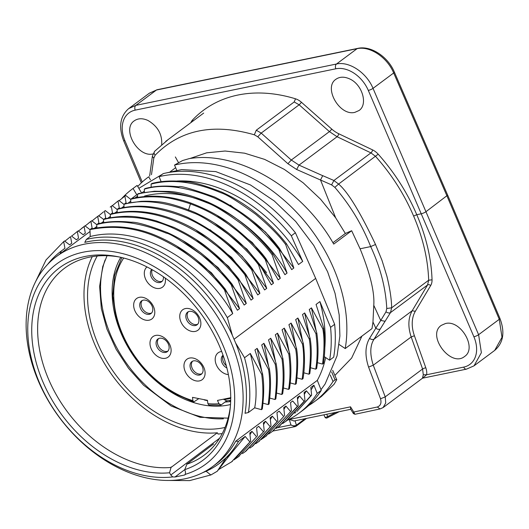 <?xml version="1.0" encoding="UTF-8"?>
<svg xmlns="http://www.w3.org/2000/svg" width="529" height="529" viewBox="0 0 529 529"><rect width="100%" height="100%" fill="white"/><g stroke="black" fill="none" stroke-linecap="round" stroke-linejoin="round"><path stroke-width="0.79" d="M208.849 405.029L207.884 403.653L207.474 400.334L192.503 397.345L192.906 400.651L193.733 401.961L198.388 398.912M226.293 365.678A7.895 5.66 53.3 0 1 223.357 361.704A7.895 5.66 53.3 0 1 223.198 355.653M201.906 373.712A7.895 5.66 53.3 0 1 192.12 368.138A7.895 5.66 53.3 0 1 192.576 361.195M167.938 351.091A7.895 5.66 53.3 0 1 158.151 345.523A7.895 5.66 53.3 0 1 158.607 338.573M151.605 312.989A7.895 5.66 53.3 0 1 141.818 307.422A7.895 5.66 53.3 0 1 142.275 300.472M162.251 281.177A7.895 5.66 53.3 0 1 152.464 275.602A7.895 5.66 53.3 0 1 152.22 269.737M223.84 399.567A90.763 65.047 -126.7 0 0 230.717 398.317M230.69 400.347L226.637 400.83L227.106 401.914A95.954 68.763 53.3 0 1 225.01 402.06M185.414 308.559A12.756 9.138 53.3 0 1 200.875 324.032A12.756 9.138 53.3 0 1 184.647 327.378A12.756 9.138 53.3 0 1 185.414 308.559M221.677 351.487A12.756 9.138 -126.7 0 0 216.387 364.97A12.756 9.138 -126.7 0 0 228.383 374.605M185.157 371.404A12.756 9.138 -126.7 0 0 199.426 380.906A12.756 9.138 -126.7 0 0 203.896 367.543A12.756 9.138 -126.7 0 0 189.627 358.047A12.756 9.138 -126.7 0 0 185.157 371.404M146.969 266.933A12.756 9.138 -126.7 0 0 145.495 278.869A12.756 9.138 -126.7 0 0 158.502 288.523A12.756 9.138 -126.7 0 0 165.187 278.029M134.855 310.688A12.756 9.138 -126.7 0 0 149.118 320.184A12.756 9.138 -126.7 0 0 153.595 306.827A12.756 9.138 -126.7 0 0 139.325 297.324A12.756 9.138 -126.7 0 0 134.855 310.688M151.182 348.79A12.756 9.138 -126.7 0 0 165.451 358.285A12.756 9.138 -126.7 0 0 169.921 344.928A12.756 9.138 -126.7 0 0 155.652 335.426A12.756 9.138 -126.7 0 0 151.182 348.79M207.884 403.653A92.363 66.191 -126.7 0 0 218.927 403.746L217.498 400.42L230.889 397.663M218.927 403.746L221.228 404.916L220.653 405.128M221.228 404.916L226.637 400.83L224.117 399.534M151.744 269.473A7.895 5.66 -126.7 0 0 151.102 276.621A7.895 5.66 -126.7 0 0 161.623 281.752A7.895 5.66 -126.7 0 0 163.395 276.766M140.463 308.433A7.895 5.66 -126.7 0 0 150.977 313.565A7.895 5.66 -126.7 0 0 152.061 306.04A7.895 5.66 -126.7 0 0 141.541 300.908A7.895 5.66 -126.7 0 0 140.463 308.433M156.789 346.535A7.895 5.66 -126.7 0 0 167.309 351.666A7.895 5.66 -126.7 0 0 168.394 344.141A7.895 5.66 -126.7 0 0 157.873 339.01A7.895 5.66 -126.7 0 0 156.789 346.535M190.764 369.149A7.895 5.66 -126.7 0 0 201.284 374.287A7.895 5.66 -126.7 0 0 202.362 366.762A7.895 5.66 -126.7 0 0 191.848 361.624A7.895 5.66 -126.7 0 0 190.764 369.149M223.046 355.217A7.895 5.66 -126.7 0 0 221.995 362.715A7.895 5.66 -126.7 0 0 226.895 367.972M141.534 192.88L137.13 185.428A139.682 100.1 -126.7 0 0 136.039 186.221L131.966 189.263A139.682 100.1 53.3 0 1 133.057 188.463L136.78 194.765L130.689 199.301L125.677 195.426M151.195 187.16A130.875 93.792 -126.7 0 0 150.838 187.339M144.377 191.121A130.875 93.792 -126.7 0 0 141.964 192.794M334.645 324.317L330.572 327.358A139.682 100.1 53.3 0 1 329.6 360.203L333.68 357.168A139.682 100.1 -126.7 0 0 334.645 324.317L315.681 278.393L295.4 232.74A139.682 100.1 -126.7 0 0 163.197 173.618L159.123 176.653L161.147 181.738M321.268 390.356L317.195 393.391A139.682 100.1 53.3 0 1 298.918 413.242L302.991 410.206A139.682 100.1 -126.7 0 0 321.268 390.356L317.307 380.384A130.875 93.792 -126.7 0 0 325.672 357.591M122.02 198.223A139.682 100.1 53.3 0 1 131.966 189.263M137.13 185.428L133.057 188.463M56.405 256.565A130.875 93.792 53.3 0 1 81.466 244.848A130.875 93.792 53.3 0 1 220.428 321.368A130.875 93.792 53.3 0 1 212.83 466.426A130.875 93.792 53.3 0 1 184.892 478.798A130.875 93.792 53.3 0 1 178.147 479.882A130.875 93.792 53.3 0 1 45.62 396.029A130.875 93.792 53.3 0 1 56.405 256.565L59.711 254.099A130.875 93.792 53.3 0 1 60.041 253.854L90.042 231.49M94.512 228.158L96.82 226.445M101.211 223.165L103.618 221.373M108.042 218.074L110.409 216.315M114.8 213.042L117.193 211.256M121.63 207.95L123.998 206.184M128.368 202.924L130.782 201.126M135.093 197.912L137.58 196.061M64.571 240.953L63.698 241.601L64.941 248.313L61.39 250.958L60.035 253.874M69.643 244.874L64.538 240.986L63.606 241.66M71.732 243.247L69.597 244.841L71.732 243.247M64.849 241.217L70.542 236.661L71.746 243.314M70.542 236.661L69.444 237.468M77.327 231.464L78.53 238.182L76.368 239.796L71.441 235.994M78.18 230.882L77.327 231.523M85.314 233.124L83.146 234.744L78.133 230.869M78.424 231.094L84.977 225.83L84.111 226.511L85.328 233.19M89.976 229.652L84.931 225.797M92.112 228.059L90.915 228.951L92.112 228.059L90.902 221.32M103.697 219.423L98.606 215.759A136.766 94.334 65.1 0 0 97.713 216.414L98.903 223L96.728 224.613L91.715 220.738A137.566 94.883 65.1 0 0 90.909 221.353L85.149 225.962M105.688 217.935L104.418 218.887L105.688 217.935M104.464 211.203L105.701 218.001M105.311 210.562L104.352 211.269M111.295 206.25L112.492 212.87L110.343 214.47L105.284 210.595M112.181 205.629L110.224 207.07L112.181 205.629L117.114 209.424L119.276 207.811L117.114 209.418M118.893 200.431L118.02 201.08L119.283 207.877M124.864 196.014L126.074 202.746L123.925 204.346L118.86 200.465L117.121 201.741L118.046 201.066M125.717 195.459L119.131 200.676M317.307 380.384L235.722 441.199A130.875 93.792 53.3 0 1 216.143 463.959L212.83 466.426M245.053 413.294A130.875 93.792 -126.7 0 0 235.775 343.314L232.264 335.135A130.875 93.792 53.3 0 0 84.772 242.381L86.353 239.425L90.234 236.536C142.096 223.073 205.807 265.684 232.714 313.578L227.331 317.598L232.31 335.108M90.234 236.595L89.97 229.586M224.475 289.866C206.376 267.158 184.766 249.966 159.659 238.295C137.176 227.708 113.947 224.818 89.97 229.612L90.77 228.984C114.819 224.184 138.062 227.047 160.512 237.574C185.183 248.828 206.773 266.027 225.268 289.171L224.475 289.866L232.734 313.571M96.867 227.734L96.754 224.62L97.62 223.972C106.865 221.439 118.132 220.857 131.417 222.24C136.403 221.869 148.391 225.308 167.389 232.562C196.874 245.879 218.417 266.841 232.152 284.265L244.16 305.054L246.296 303.461M103.664 222.716L103.552 219.542C112.168 217.055 123.429 216.487 137.328 217.822C149.112 219.257 161.1 222.702 173.3 228.171C186.32 234.321 195.241 239.333 210.046 251.209C222.636 262.02 231.98 271.582 238.09 279.901L246.302 303.461M251.004 300.075L238.916 279.14C235.266 274.432 230.492 269.049 224.58 262.979C220.236 258.536 214.986 253.821 208.816 248.822C200.127 241.488 188.562 234.373 174.134 227.477L156.498 220.97C150.355 219.237 145.158 218.093 140.906 217.538C130.465 215.548 118.298 215.997 104.392 218.894A138.135 90.228 80.9 0 0 103.545 219.542L103.803 219.343M110.462 217.631L110.343 214.503C152.464 203.334 209.299 228.878 244.887 274.802L253.14 298.482L228.588 266.371L196.523 239.862M244.894 274.816L245.767 274.181C225.698 249.721 204.101 232.476 180.964 222.431C156.234 211.527 132.977 208.664 111.202 213.848L110.343 214.496M117.24 212.585L117.127 209.418C136.35 203.969 159.606 206.852 186.889 218.054C211.468 229.288 233.071 246.54 251.692 269.81L259.884 293.337L257.735 294.937L245.76 274.174M124.05 207.494L123.931 204.359L124.778 203.725L140.906 201.351C148.041 201.08 149.588 201.245 154.323 201.562C163.296 201.536 176.686 205.113 194.493 212.288C224.653 225.923 246.025 247.182 259.243 263.918M130.835 202.468L130.703 199.294C138.823 197.119 148.451 196.371 159.579 197.059C166.476 197.125 176.772 199.387 190.447 203.837M191.3 203.202C170.166 195.684 150.262 194.189 131.589 198.712L136.317 195.102A132.389 94.876 -126.7 0 1 136.78 194.765M137.633 197.436L137.514 194.236L138.36 193.601L154.501 191.227L168.116 191.452C177.222 191.498 190.546 195.069 208.089 202.171C238.407 215.885 259.739 237.223 272.838 253.808M144.417 192.344L144.305 189.177M285.6 244.332L293.84 268.024L291.697 269.618L279.729 248.875C265.69 229.302 244.1 212.056 214.953 197.132C191.571 188.846 179.576 185.401 178.961 186.81C165.537 185.434 154.27 186.01 145.158 188.536L144.298 189.177C162.383 183.616 185.633 186.492 214.06 197.813C238.658 209.061 260.255 226.3 278.856 249.523L287.062 273.076L284.906 274.683L272.865 253.808M151.201 187.279L151.089 184.118L151.949 183.47C161.233 180.938 172.487 180.363 185.732 181.745C191.359 181.533 203.341 184.971 221.684 192.053C251.619 205.583 273.037 226.743 286.427 243.69M159.123 176.653A139.682 100.1 53.3 0 1 291.32 235.782L295.4 232.74M315.681 278.393L234.175 339.149M237.395 310.212L225.268 289.171M239.558 308.638L237.409 310.239M231.292 284.906L239.551 308.612L211.468 272.805L176.574 245.959M232.171 284.291L231.305 284.933M238.096 279.907L238.87 279.127M253.153 298.508L251.011 300.102M251.698 269.823L252.584 269.162L264.593 289.945L266.735 288.384M266.127 258.965A44.853 29.829 77.1 0 0 265.241 259.554L273.493 283.194L271.324 284.807L259.27 263.918L258.403 264.54L266.722 288.358L242.117 256.188L209.987 229.665M278.168 279.828L266.113 258.939C259.739 249.82 248.167 238.519 231.404 225.037C221.241 216.95 207.884 209.676 191.319 203.222M280.317 278.261L278.181 279.848M272.012 254.436L280.304 278.234L252.247 242.461L217.326 215.587M272.858 253.775L271.992 254.416M278.856 249.523L279.722 248.868M286.454 243.657L285.574 244.312M291.32 235.782L302.714 261.412L298.501 264.546L286.454 243.69M330.572 327.358L319.919 301.57L316.064 304.446M322.822 328.879A44.429 29.207 79.6 0 0 323.702 328.238L316.058 304.453M309.247 339.003A46.499 30.563 79.6 0 0 310.12 338.368L302.495 314.563L304.664 312.95L315.945 333.753C317.598 346.164 317.539 357.968 315.753 369.163L316.64 368.501C318.425 357.306 318.484 345.503 316.825 333.091L309.267 309.511L311.462 307.878L322.829 328.893C324.482 337.707 324.396 349.438 322.558 364.078L317.407 362.689M316.825 333.078L315.939 333.739M288.92 324.687L291.089 323.067L302.469 344.095A44.152 29.022 79.6 0 0 303.322 343.453L295.671 319.648L297.86 318.022L309.247 339.016C310.84 347.93 310.754 359.66 308.976 374.201L303.825 372.806M277.507 333.184L288.801 354.086C290.474 366.478 290.401 378.248 288.576 389.39L289.442 388.742C291.281 377.594 291.367 365.81 289.7 353.412L282.089 329.772L284.271 328.145L295.678 349.153A46.327 30.451 79.6 0 0 296.538 348.505L288.913 324.687M289.7 353.398L288.794 354.073M276.125 363.555A44.581 29.307 -100.4 0 1 275.212 364.21C276.892 373.064 276.832 384.828 275.027 399.514A136.389 85.143 -161.5 0 0 275.854 398.899C277.705 384.153 277.798 372.383 276.131 363.575L268.52 339.882L270.703 338.262L282.03 359.145C283.61 371.517 283.518 383.294 281.752 394.462L282.658 393.781C284.41 382.639 284.49 370.895 282.909 358.556L275.311 334.824L277.507 333.191M282.909 358.536L282.03 359.138M261.491 409.671L254.68 407.826L248.392 412.521A132.389 94.876 53.3 0 0 244.517 357.756L250.316 353.458L261.703 374.42C263.343 386.759 263.25 398.502 261.432 409.651L262.291 409.01C264.09 394.892 264.163 383.102 262.51 373.633L254.952 350L257.127 348.38L268.514 369.401A46.235 30.391 79.6 0 0 269.36 368.766L261.716 344.961L263.911 343.321L275.219 364.216M262.503 373.619L261.696 374.406M244.55 357.73L235.815 343.295M248.392 412.521L245.033 413.301M269.36 368.773C270.987 377.766 270.894 389.483 269.089 403.925A139.206 86.901 -161.5 0 1 268.203 404.592L263.065 403.21M275.027 399.514L269.869 398.119M281.752 394.462L276.654 393.087M288.576 389.39L283.418 387.995M296.538 348.518C298.151 357.359 298.045 369.09 296.227 383.704A139.405 87.027 -161.5 0 1 295.394 384.325L290.236 382.93M303.329 343.466C304.949 355.805 304.849 367.523 303.038 378.605A134.809 84.157 -161.5 0 1 302.145 379.273L297.007 377.885M310.12 338.375C311.733 347.282 311.627 359.012 309.809 373.58A139.821 87.285 -161.5 0 1 308.976 374.201M315.753 369.163L310.589 367.767M323.404 363.449A135.556 84.627 -161.5 0 1 322.558 364.078M329.6 360.203L324.29 356.672M317.195 393.391L313.928 385.165A132.389 94.876 53.3 0 1 311.072 389.847M304.122 392.478L306.37 390.805L310.735 395.844L311.614 395.189L310.821 387.486L313.928 385.165M304.988 400.645L304.115 392.406M282.717 423.511L286.804 420.667L304.982 400.612L304.096 401.273L299.5 395.917L297.529 399.263M297.344 397.53L299.5 395.917M298.211 405.763L297.338 397.451M292.636 400.949L297.344 406.398L298.204 405.743L279.583 426.024M290.54 402.595L292.682 401.002M291.413 410.795L290.533 402.529M272.739 431.155L291.406 410.749L272.316 431.466L268.686 434.005M285.865 406.001L290.533 411.43M283.762 407.654L285.911 406.054L283.947 409.38M284.622 415.893L283.756 407.575M283.749 416.502L265.994 436.147M276.965 412.719L279.1 411.126L283.762 416.521M277.831 420.912L276.958 412.653M261.306 439.586L277.824 420.879L258.747 441.596L255.791 443.679M272.276 416.138L276.945 421.553M270.16 417.791L272.316 416.184L270.352 419.517M249.939 448.063L252.849 446.007L271.027 425.964L270.154 417.718M271.027 425.964L251.949 446.615M263.382 422.843L265.545 421.229L270.16 426.619M264.249 431.023L263.376 422.77M243.076 453.161L246.038 451.072L264.249 431.003L245.132 451.687L242.447 453.591M258.681 426.268L263.356 431.671M256.578 427.915L258.721 426.314M257.458 436.154L256.572 427.842M256.572 436.736L238.242 456.877M249.794 432.973L251.956 431.36L256.605 436.775M250.66 441.232L249.787 432.901M234.208 459.807L250.653 441.16L231.603 461.843L219.178 469.243M235.722 441.199L238.539 441.365L245.165 436.425L249.82 441.847M298.918 413.242A139.682 100.1 53.3 0 1 286.976 420.456M126.074 202.746L123.918 204.346C142.77 198.884 165.994 201.754 193.607 212.969C200.114 215.072 211.666 222.18 228.27 234.294C241.846 245.661 251.877 255.752 258.364 264.579M112.287 205.708L117.121 201.741M112.485 212.87L110.336 214.47M98.705 215.839L103.539 211.871M98.606 215.759L98.348 215.944A138.023 138.023 0 0 0 96.496 217.307L97.713 216.414M91.993 220.95L96.496 217.307M88.978 222.802A138.882 138.882 0 0 1 90.671 221.506L91.715 220.738M81.803 228.25L84.111 226.511M77.274 231.543L78.166 230.895M71.613 236.126L77.333 231.517M78.53 238.182L76.361 239.796M34.954 282.982L46.023 259.944L63.711 241.588M47.59 264.421A132.389 94.876 53.3 0 1 60.928 251.301A132.389 94.876 53.3 0 1 61.39 250.958M185.077 474.771L184.37 475.068L185.368 474.321A124.798 89.441 -126.7 0 0 184.634 289.747A124.798 89.441 -126.7 0 0 27.971 322.029A124.798 89.441 -126.7 0 0 172.732 476.92L174.993 476.999L184.76 469.64M184.37 475.068L174.993 476.999M238.539 441.365A132.389 94.876 53.3 0 1 219.171 463.596A132.389 94.876 53.3 0 1 202.786 472.628M227.311 317.625A132.389 94.876 -126.7 0 0 86.353 239.425M98.44 223.344L96.728 224.613C115.659 219.138 138.902 222.008 166.49 233.229C169.644 233.408 181.209 240.53 201.185 254.588C214.298 265.492 224.329 275.602 231.285 284.913M182.809 240.583L218.1 267.575L246.283 303.467M196.378 230.446L231.649 257.411L259.858 293.344M252.578 269.149C237.832 248.987 216.235 231.735 187.802 217.393C151.797 201.675 128.494 206.396 117.987 208.77M273.473 283.194L247.116 249.291L214.397 223.053M191.306 203.229L190.447 203.87L188.423 210.416M137.514 194.229C156.69 188.793 179.913 191.67 207.189 202.852C213.875 205.054 225.433 212.169 241.859 224.184C255.481 235.597 265.505 245.694 271.946 254.475M144.556 196.041C195.922 182.611 259.785 224.653 287.042 273.083M230.307 205.113L265.591 232.086L293.82 268.031M151.089 184.112C171.409 178.802 194.632 181.672 220.765 192.721C226.472 194.361 238.03 201.476 255.441 214.06C268.851 225.268 278.882 235.372 285.528 244.358M176.865 181.03A132.389 94.876 53.3 0 1 302.694 261.419M190.427 203.883C206.403 209.821 217.207 215.878 231.596 226.458C238.149 231.504 242.229 234.876 249.873 242.328C256.367 248.901 261.485 254.634 265.227 259.541M254.687 407.826C257.491 393.318 256.029 375.193 250.296 353.465M261.795 371.179L257.279 348.975M268.514 369.401C270.107 378.268 270.002 389.999 268.203 404.592M268.587 366.101L263.938 343.486M275.404 361.049L270.749 338.487M282.175 356.004L277.533 333.349M288.946 350.82L284.377 328.569M295.671 349.153C297.272 358.067 297.179 369.791 295.394 384.325M295.751 345.794L291.241 323.655M302.462 344.095C304.129 352.896 304.023 364.62 302.145 379.273M302.542 340.749L297.966 318.458M309.366 335.756L304.711 313.175M316.13 330.678L311.488 308.05M323.398 363.449C325.223 352.334 325.322 340.603 323.708 328.244M324.819 347.87A132.389 94.876 -126.7 0 0 319.913 301.583M218.966 463.748L226.174 457.737L217.293 471.213L210.84 474.996M226.174 457.73L229.692 455.112L217.293 471.213M245.165 436.425L228.878 456.229M251.956 431.36L249.979 434.712M256.572 436.742L238.348 456.798L235.18 459.02M265.545 421.229L263.574 424.575M283.749 416.508L265.525 436.498L262.47 438.647M297.338 406.391L279.12 426.374L276.264 428.384M304.089 401.273L285.891 421.289M304.327 394.343L306.364 390.805M310.735 395.844L297.073 411.291M295.718 412.402L294.732 413.202M294.726 413.195L295.605 412.527M296.822 411.562L311.614 395.189M210.8 474.949L189.627 480.61L166.258 480.438M210.82 474.969L205.993 471.18M185.368 474.321L185.474 471.967L184.76 469.633A120.017 86.009 -126.7 0 0 230.254 407.641A120.017 86.009 -126.7 0 0 117.716 256.664A120.017 86.009 -126.7 0 0 35.218 358.722A120.017 86.009 -126.7 0 0 169.551 472.767L170.794 474.996L172.732 476.92M92.271 256.638A116.367 83.397 -126.7 0 0 111.394 374.135A116.367 83.397 -126.7 0 0 217.346 432.782L218.06 434.071A117.815 84.435 53.3 0 0 222.246 433.549M217.346 432.782L171.019 467.451A116.658 83.602 53.3 0 1 54.256 391.096A116.658 83.602 53.3 0 1 64.855 267.998A116.658 83.602 53.3 0 1 119.475 257.028M171.151 466.968L169.551 472.767M230.413 405.849A116.658 83.602 53.3 0 1 204.293 455.059A116.658 83.602 53.3 0 1 186.889 464.184L213.59 444.016M184.76 469.633L187.087 463.688M97.243 256.003A112.082 80.322 -126.7 0 0 116.056 375.332A112.082 80.322 -126.7 0 0 225.043 427.445M223.383 418.803A109.92 78.775 53.3 0 1 128.474 366.002A109.92 78.775 53.3 0 1 105.086 259.97M230.505 404.533A95.954 68.763 53.3 0 1 136.535 360.07A95.954 68.763 53.3 0 1 120.771 257.312M207.52 400.684A95.954 68.763 53.3 0 1 204.406 399.99M230.657 401.504A95.954 68.763 53.3 0 1 229.54 401.656A95.954 68.763 53.3 0 1 227.106 401.914M266.596 272.627L246.402 248.564M354.959 414.293L353.769 412.025L377.303 407.006C380.596 405.743 381.667 403.005 380.53 398.787L368.581 367.08C364.798 355.508 365.129 345.94 369.566 338.381L375.808 328.218L372.971 322.022L372.013 328.588L345.225 348.558A139.682 100.1 -126.7 0 0 297.834 213.604A139.682 100.1 -126.7 0 0 174.524 165.061L182.545 160.545L189.243 158.614C238.381 150.448 302.185 188.192 333.72 244.087L351.653 230.723L345.351 233.468L332.926 242.725M345.351 233.468L335.677 217.855L320.501 199.142L303.183 182.836L284.351 169.419L264.619 159.381L244.629 153.192L225.096 151.023L206.641 152.821L189.891 158.521M170.179 171.76L175.648 167.686M257.755 136.806L261.187 133.077L256.274 130.227L294.21 101.945L295.513 98.811A14.627 10.501 53.7 0 1 301.391 102.229L331.709 129.056A25.504 18.31 -126.3 0 0 338.699 133.738L372.575 149.892A14.627 10.501 53.7 0 1 378.195 154.177A160.882 115.481 53.7 0 1 416.766 214.708L421.229 213.789L368.31 90.426A29.148 20.922 -126.3 0 0 335.842 68.783L135.232 110.131A29.148 20.922 -126.3 0 0 124.87 140.602L142.248 182.009M161.682 144.596C162.304 134.28 157.721 126.239 147.941 120.46C142.632 118.073 138.069 118.192 134.26 120.83C121.584 129.023 137.725 157.662 152.934 153.965M354.899 112.346L359.052 110.508C368.25 104.458 362.246 84.356 349.609 78.894C344.3 76.507 339.737 76.632 335.928 79.264C323.126 87.55 339.704 116.459 354.899 112.346M474.096 365.731L481.377 352.684L478.606 334.698L425.944 211.719L447.673 195.141L499.925 318.398C505.135 332.252 503.39 342.924 494.688 350.41L501.995 337.317L499.257 319.291L446.998 196.021L393.682 72.969L373.024 88.356L425.944 211.719A3.643 0.78 156.8 0 1 421.229 213.789L473.891 336.768A29.148 20.856 -127.1 0 1 463.702 367.106L426.645 374.744L422.526 378.189M137.745 186.466A139.682 100.1 53.3 0 1 147.584 177.618A139.682 100.1 53.3 0 1 148.675 176.818L150.494 179.893M147.584 177.618L148.675 176.818M380.748 320.481L385.998 311.826L386.765 308.493C385.74 288.113 380.384 267.476 370.697 246.587C362.127 224.898 350.178 205.159 334.85 187.365L331.59 184.879L296.65 169.485L287.928 163.732L257.775 136.799L254.337 134.796C213.147 122.973 180.078 129.784 155.123 155.242L153.787 158.231L151.486 174.709M175.35 156.941L178.385 162.39M345.225 348.558L339.135 344.511M336.589 379.438L335.062 379.915L333.006 381.449A139.682 100.1 53.3 0 1 314.537 401.597L321.44 396.452L334.077 384.259L336.371 380.384M333.006 381.449L330.235 374.982M314.537 401.597A139.682 100.1 53.3 0 1 308.546 405.611M422.433 378.268L423.286 374.783L422.598 369.011L411.192 336.94C407.813 326.79 408.143 318.068 412.184 310.754L427.564 284.972L428.675 280.218C427.941 259.124 422.929 237.752 413.625 216.09C404.328 194.348 391.658 174.477 375.636 156.465L370.955 152.888L337.079 136.733L329.422 131.609L299.116 104.795L294.21 101.952M331.61 184.859L333.898 180.521L338.606 184.066C347.91 191.974 360.209 212.116 375.517 244.491L381.984 260.328L386.911 276.237C389.966 288.814 391.539 299.341 391.645 307.818L390.501 312.593L385.099 321.268M291.307 160.023L299.004 165.114L322.657 175.668M174.524 165.061L176.772 170.312M334.897 375.438L351.633 358.067L361.922 336.113M445.418 323.543L441.272 325.375C426.387 335.3 450.853 367.886 464.607 356.46C477.376 348.194 460.607 319.43 445.418 323.543M372.971 322.022L373.772 305.286C374.73 292.358 370.168 273.526 360.084 248.782L351.653 230.723M375.517 244.491L370.697 246.587L360.084 248.782M380.754 320.455L385.086 321.268A311.667 61.655 131.3 0 0 380.291 328.992C378.995 329.66 377.501 329.408 375.802 328.225L380.721 320.475L373.772 305.286M277.004 427.756L290.95 424.972C292.782 425.964 294.567 426.057 296.313 425.25L295.909 426.262M290.963 425.025L289.264 419.404M350.489 406.788L353.802 412.078M128.878 108.498L135.874 105.364L336.484 64.016C349.133 61.033 366.571 72.632 373.024 88.356A3.643 0.78 156.8 0 1 368.31 90.426M369.559 338.381C371.272 339.585 372.786 339.836 374.109 339.135C370.009 345.298 369.725 353.987 373.276 365.202L385.224 396.889L385.72 402.999L383.141 407.469M320.528 179.986L322.664 175.74M296.65 169.485L299.004 165.114L337.079 136.733A2.427 1.012 -64.5 0 0 338.699 133.738M385.998 311.826C387.704 313.009 389.205 313.267 390.501 312.593L427.564 284.972A2.427 1.627 30.8 0 1 430.705 285.515L415.325 311.303A34.292 24.532 -127.1 0 0 414.405 335.743L425.819 367.827A14.627 10.461 52.9 0 1 426.645 374.744L423.299 374.79M353.432 413.539L353.769 412.025M350.601 408.904L350.522 406.841L289.277 419.457L294.084 420.945M296.313 425.243L296.095 426.202L306.463 418.472M295.85 426.301L295.235 426.559M295.05 426.599L290.95 424.972M430.705 285.515A14.627 10.461 52.9 0 0 432.041 279.815A160.882 115.104 52.9 0 0 416.766 214.708L413.625 216.083M197.694 324.224A7.895 5.66 53.3 0 1 187.907 318.656A7.895 5.66 53.3 0 1 188.364 311.707M186.552 319.668A7.895 5.66 -126.7 0 0 197.066 324.799A7.895 5.66 -126.7 0 0 198.15 317.274A7.895 5.66 -126.7 0 0 189.316 311.396A7.895 5.66 -126.7 0 0 187.63 312.143A7.895 5.66 -126.7 0 0 186.552 319.668M123.7 258.026A92.363 66.191 -126.7 0 0 124.811 339.135A92.363 66.191 -126.7 0 0 192.906 400.665M219.575 438.25L170.794 474.996M230.677 400.837L229.54 401.656M190.89 122.616A14.627 10.501 53.7 0 1 192.496 120.037A161.596 115.99 53.7 0 1 295.513 98.804M335.677 217.855L320.521 179.992M385.218 396.862L422.598 368.997M414.405 335.743L411.192 336.94L373.276 365.202L368.581 367.086M324.971 417.123A2.156 0.476 -23.2 0 0 324.965 417.242A2.156 0.476 -23.2 0 0 327.716 416.554L326.763 414.306M339.102 411.741L327.828 417.526A1.217 0.35 62.9 0 0 327.716 416.554L335.736 412.441M295.063 420.78L296.399 425.177L305.002 418.77M335.062 379.915L331.65 371.947M386.765 308.493L391.645 307.818L428.675 280.218L432.041 279.815M378.195 154.177L338.606 184.066L334.85 187.365M322.683 175.648L333.918 180.495M333.892 180.508L370.948 152.888A2.427 1.012 -64.5 0 0 372.575 149.892M299.136 104.815L261.194 133.096L291.287 160.029L329.422 131.609A2.427 0.489 -48.5 0 0 331.709 129.056M473.891 336.768A3.643 0.833 156.8 0 0 478.606 334.698L499.264 319.304M335.842 68.783A3.643 2.407 78.4 0 1 336.484 64.016L357.055 48.688L156.452 90.029L135.874 105.364A3.643 2.407 78.4 0 0 135.232 110.131M374.109 339.135L412.184 310.754L415.325 311.303M380.285 328.992L374.102 339.142M393.682 72.969C387.202 57.258 369.725 45.679 357.049 48.688A3.643 2.407 78.4 0 1 357.703 48.39C370.664 45.289 387.962 56.563 394.363 72.096A3.643 0.793 156.6 0 1 393.688 72.976M128.858 108.478L149.442 93.13L157.12 89.725A3.643 2.407 78.4 0 0 156.458 90.029L149.469 93.15M323.913 414.895L324.965 417.242C325.672 418.227 326.624 418.32 327.828 417.526A1.217 0.35 62.9 0 1 327.735 417.533M287.915 163.739L291.294 160.029M254.33 134.796L256.274 130.2M155.109 155.255C153.899 153.562 153.807 152.187 154.832 151.129M153.767 158.237L152.392 156.326M385.205 396.909L380.53 398.78M379.994 408.93L377.303 407.006M499.25 319.285A3.643 0.82 -23 0 0 499.925 318.398M141.329 182.862L123.555 140.509A3.643 0.807 -22.8 0 0 124.87 140.602M422.816 378.136L466.466 369.143A3.643 2.407 -101.6 0 1 463.702 367.106M192.496 120.037L193.072 120.989M301.391 102.229A2.427 0.489 -48.5 0 1 299.097 104.782M425.819 367.827A2.427 0.688 -19.6 0 0 422.605 369.03M193.687 402.014L173.314 393.08L154.177 379.161L137.56 361.188L124.573 340.378L116.102 318.141L112.723 295.956L114.661 275.298L121.829 257.563M208.882 405.049L220.626 405.148M84.845 233.474L83.146 234.744M76.434 232.178L77.267 231.557M64.472 248.656L60.928 251.301M219.694 463.206L219.171 463.596M231.603 461.843L232.489 461.189M238.348 456.798L239.247 456.124M245.158 451.726L246.038 451.072M251.976 446.655L252.849 446M258.747 441.596L259.653 440.921M265.551 436.531L266.431 435.876M272.316 431.466L273.222 430.791M279.147 426.407L280.026 425.759M285.918 421.322L286.804 420.661M228.125 418.128L200.081 417.308L171.098 405.968L143.584 385.224L128.521 368.27L116.109 349.246L106.911 329.025L101.337 308.572L99.631 286.387L102.745 266.583L107.056 255.712M229.202 401.696L230.684 400.632M138.849 188.331L162.357 174.246M165.875 173.016L181.698 169.584L215.766 171.601L250.435 184.945L274.26 200.98L295.718 221.479L313.79 245.463L327.603 271.774L335.055 293.344L339.201 314.96L339.896 335.994L337.072 355.832L325.137 383.942L321.004 389.675M203.678 113.08L165.742 141.362M474.116 365.751L494.701 350.41M422.81 377.977L383.188 407.515M167.753 139.947L154.58 151.327M154.594 151.34L152.312 156.313M152.359 156.306L149.634 176.091M380.014 408.957L383.042 407.614M379.994 408.95L355.257 414.22M354.999 414.286L353.412 413.592M350.515 408.957L353.398 413.559M350.734 409.301L293.8 421.038M296.095 426.202L295.056 426.645M294.878 426.665L272.885 431.042M157.12 89.725L357.703 48.39M394.363 72.096L447.666 195.135M123.555 140.509C118.417 126.729 120.143 116.082 128.726 108.571M466.466 369.143L473.991 365.843M332.695 370.3L336.788 379.842"/></g></svg>
